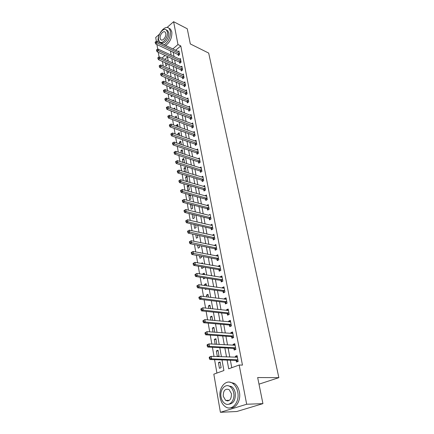 <?xml version="1.0" encoding="UTF-8"?>
<svg xmlns="http://www.w3.org/2000/svg" width="434" height="434" viewBox="0 0 434 434"><rect width="100%" height="100%" fill="white"/><g stroke="black" fill="none" stroke-linecap="round" stroke-linejoin="round"><path stroke-width="0.65" d="M227.356 401L226.895 400.381M167.019 27.516L173.616 21.7L187.255 28.763L190.314 43.937L208.689 53.078L278.856 377.661L257.66 377.542L262.928 403.636L236.79 411.508L220.407 412.3L213.826 374.168L223.906 370.538L221.996 359.922M162.435 61.454L163.233 66.011M163.83 69.418L164.643 74.089M165.24 77.496L166.076 82.276M166.672 85.682L167.529 90.581M168.121 93.988L169 99.001M169.596 102.408L170.491 107.54M171.088 110.947L172.005 116.203M172.602 119.605L173.546 124.987M174.137 128.393L175.103 133.905M175.699 137.307L176.687 142.949M177.278 146.35L178.287 152.128M178.884 155.524L179.92 161.443M180.511 164.839L181.569 170.898M182.166 174.289L183.251 180.495M183.842 183.88L184.955 190.238M185.546 193.618L186.685 200.134M187.271 203.508L188.437 210.175M189.029 213.544L190.222 220.38M190.814 223.743L192.034 230.742M192.62 234.094L193.873 241.266M194.459 244.613L195.745 251.959M196.331 255.3L197.644 262.82M198.229 266.156L199.575 273.859M200.155 277.185L201.539 285.084M202.114 288.393L203.53 296.487M204.11 299.791L205.559 308.08M206.134 311.373L207.62 319.869M208.19 323.146L209.714 331.858M210.284 335.119L211.846 344.048M212.416 347.298L214.016 356.444M214.58 359.678L216.919 373.056M159.094 57.093L158.264 52.297M157.732 49.21L156.924 44.523M156.392 41.436L155.708 37.487L159.484 34.161M167.513 57.071L164.757 59.382M221.101 367.685L220.087 361.989L218.427 362.612L219.436 368.298L221.101 367.685M218.991 355.869L217.993 350.26L216.354 350.9L217.342 356.498L218.991 355.869M216.707 344.319L215.937 338.721L214.315 339.383L215.172 344.233M214.776 332.232L213.908 327.361L212.302 328.039L213.023 332.102M212.655 320.335L211.917 316.18L210.327 316.874L210.908 320.173M210.571 308.634L209.953 305.173L208.38 305.889L208.83 308.444M208.515 297.122L208.016 294.333L206.465 295.066L206.79 296.899M206.497 285.794L206.117 283.657L204.577 284.411L204.777 285.55M206.513 289.006L205.477 289.505L205.363 288.849M203.383 277.689L203.606 278.932L205.098 277.955M204.512 274.651L204.24 273.149L202.716 273.914L202.797 274.38M201.441 266.704L201.761 268.521L203.275 267.745L203.145 266.997M202.553 263.688L202.396 262.792L201.148 263.438M199.526 255.897L199.944 258.263L201.447 257.471L201.219 256.217M200.627 252.897L200.573 252.599L200.177 252.81M197.638 245.259L198.154 248.156L199.64 247.353L199.325 245.601M195.783 234.783L196.39 238.201L197.861 237.387L197.465 235.152M193.96 224.476L194.654 228.392L196.108 227.562L195.631 224.861M192.159 214.32L192.94 218.725L194.383 217.884L193.824 214.732M190.841 204.441L190.45 204.674L191.253 209.199L192.685 208.342L192.045 204.75M189.734 194.768L188.801 195.349L189.587 199.808L191.009 198.94L190.293 194.926M189.354 189.669L188.568 185.269L187.173 186.153L187.949 190.553L189.354 189.669M186.365 181.407L187.721 180.533L186.951 176.193L185.568 177.094L186.327 181.396M185.323 172.048L186.115 171.522L185.356 167.242L183.983 168.153L184.634 171.837M184.255 162.826L184.531 162.642L183.783 158.421L182.421 159.338L182.969 162.419M182.931 153.669L182.231 149.719L180.88 150.647L181.325 153.137M181.303 144.544L180.696 141.137L179.361 142.075L179.703 143.99M179.703 135.544L179.188 132.668L177.864 133.618L178.108 134.974M178.119 126.674L177.701 124.319L176.388 125.274L176.535 126.093M176.562 117.934L176.231 116.079L174.983 117.332M175.021 109.319L174.777 107.947L173.676 108.788M174.766 112.368L174.18 112.807L174.056 112.097M173.508 100.818L173.35 99.928L172.645 100.471M173.681 104.035L172.754 104.746L172.548 103.585M172.016 92.442L171.94 92.013L171.609 92.274M172.591 95.816L171.343 96.787L171.061 95.192M169.591 86.914L169.949 88.932L171.213 87.939L171.142 87.57M168.148 78.749L168.576 81.18L169.83 80.176L169.694 79.417M166.721 70.699L167.22 73.53L168.463 72.521L168.256 71.382M165.316 62.756L165.886 65.979L167.112 64.959L166.846 63.451M227.101 360.09L228.702 368.808L239.188 365.021L242.46 365.108L180.788 45.933L175.575 50.306M173.253 52.254L174.012 56.529M174.636 59.887L175.45 64.275M176.074 67.633L176.909 72.131M177.533 75.489L178.385 80.089M179.009 83.447L179.882 88.156M180.506 91.514L181.401 96.337M182.025 99.69L182.942 104.627M183.56 107.979L184.499 113.035M185.123 116.388L186.083 121.558M186.707 124.911L187.689 130.205M188.307 133.553L189.316 138.978M189.935 142.319L190.965 147.869M191.584 151.211L192.642 156.891M193.26 160.233L194.34 166.048M194.958 169.379L196.065 175.336M196.683 178.667L197.812 184.765M198.43 188.085L199.591 194.329M200.204 197.649L201.392 204.04M202.005 207.349L203.221 213.897M203.834 217.201L205.076 223.901M205.689 227.199L206.964 234.062M207.571 237.349L208.879 244.375M209.486 247.657L210.821 254.856M211.429 258.127L212.796 265.494M213.403 268.76L214.803 276.306M215.405 279.556L216.843 287.286M217.445 290.53L218.91 298.446M219.512 301.673L221.014 309.784M221.611 313.001L223.157 321.306M223.749 324.513L225.327 333.024M225.919 336.209L227.541 344.932M228.127 348.106L229.787 357.041M230.373 360.198L231.767 367.701M236.139 360.502L236.438 362.075L238.179 361.441L237.072 355.636L235.342 356.287L235.526 357.253M233.866 348.513L234.159 350.064L235.884 349.403L234.794 343.701L233.08 344.368L233.248 345.252M231.631 336.724L231.924 338.249L233.628 337.565L232.553 331.95L230.861 332.645L231.013 333.448M229.434 325.12L229.722 326.623L231.403 325.918L230.351 320.395L228.675 321.106L228.81 321.833M227.27 313.706L227.552 315.182L229.217 314.46L228.181 309.024L226.521 309.757L226.646 310.402M225.143 302.471L225.42 303.925L227.069 303.182L226.049 297.832L224.405 298.581L224.514 299.156M223.049 291.415L223.32 292.841L224.948 292.087L223.944 286.82L222.322 287.585L222.42 288.089M220.987 280.527L221.253 281.937L222.864 281.161L221.877 275.975L220.271 276.762L220.353 277.196M218.953 269.812L219.219 271.196L220.814 270.404L219.843 265.304L218.253 266.102L218.318 266.471M216.957 259.261L217.212 260.622L218.796 259.82L217.835 254.791L216.262 255.61L216.322 255.908M214.987 248.872L215.242 250.212L216.805 249.393L215.861 244.44L214.347 245.514M213.045 238.64L213.295 239.959L214.846 239.123L213.919 234.251L212.41 235.271M211.136 228.561L211.385 229.863L212.915 229.011L212.004 224.21L210.495 225.186M209.253 218.633L209.497 219.913L211.016 219.045L210.116 214.32L208.613 215.253M207.403 208.852L207.642 210.116L209.145 209.231L208.255 204.577L206.758 205.466L208.26 205.862M205.575 199.211L205.814 200.459L207.3 199.564L206.427 194.974L205 195.843M203.774 189.718L204.007 190.944L205.483 190.038L204.62 185.513L203.258 186.36M202 180.36L202.233 181.569L203.692 180.647L202.841 176.193L201.544 177.018M200.253 171.132L200.481 172.325L201.924 171.397L201.088 167.003L199.852 167.806M198.533 162.039L198.756 163.217L200.188 162.273L199.358 157.943L198.175 158.73M196.835 153.077L197.052 154.238L198.468 153.283L197.654 149.014L196.521 149.784M195.159 144.24L195.376 145.385L196.781 144.419L195.978 140.209L194.888 140.963M193.504 135.527L193.721 136.656L195.11 135.679L194.318 131.529L193.276 132.267M191.877 126.934L192.088 128.046L193.466 127.064L192.685 122.968L191.682 123.69M190.271 118.46L190.483 119.556L191.85 118.563L191.079 114.527L190.108 115.232M188.687 110.1L188.893 111.185L190.249 110.182L189.49 106.2L188.557 106.894M187.125 101.86L187.331 102.923L188.671 101.914L187.922 97.986L187.021 98.67M185.584 93.728L185.785 94.78L187.114 93.76L186.376 89.887L185.508 90.554M184.065 85.704L184.26 86.74L185.578 85.715L184.851 81.89L184.016 82.547M182.568 77.784L182.757 78.809L184.065 77.778L183.349 74.002L182.54 74.648M181.087 69.972L181.276 70.986L182.573 69.945L181.862 66.223L181.081 66.852M179.622 62.263L179.812 63.261L181.097 62.214L180.398 58.541L179.643 59.16M178.184 54.657L178.369 55.644L179.643 54.586L178.949 50.962L178.217 51.57M258.995 384.166L278.856 377.661M262.928 403.636L246.675 404.244L220.407 412.3M173.616 21.7L177.978 44.561L172.765 48.966M180.788 45.933L177.978 44.561M239.188 365.021L246.675 404.244M170.443 50.924L171.197 55.21M171.815 58.579L172.623 62.984M173.237 66.348L174.067 70.856M174.685 74.225L175.531 78.842M176.144 82.21L177.012 86.936M177.631 90.299L178.52 95.138M179.133 98.502L180.045 103.46M180.658 106.824L181.591 111.891M182.204 115.254L183.159 120.446M183.777 123.809L184.748 129.12M185.367 132.478L186.365 137.92M186.978 141.278L187.998 146.849M188.616 150.202L189.658 155.904M190.276 159.256L191.345 165.094M191.958 168.435L193.054 174.414M193.667 177.756L194.79 183.875M195.403 187.211L196.553 193.477M197.161 196.814L198.338 203.226M198.946 206.551L200.15 213.121M200.763 216.441L201.994 223.168M202.602 226.483L203.866 233.373M204.474 236.676L205.765 243.729M206.367 247.027L207.696 254.253M208.298 257.541L209.655 264.941M210.257 268.217L211.646 275.796M212.242 279.067L213.669 286.831M214.266 290.086L215.725 298.039M216.316 301.283L217.814 309.431M218.405 312.664L219.935 321.008M220.526 324.231L222.094 332.78M222.68 335.987L224.286 344.748M224.872 347.938L226.521 356.916M165.077 55.454L161.947 58.096M221.421 356.726L219.788 347.677M219.213 344.46L217.624 335.634M217.043 332.406L215.492 323.786M214.911 320.547L213.398 312.138M212.812 308.878L211.336 300.675M210.75 297.404L209.307 289.397M208.716 286.114L207.311 278.297M206.72 275.01L205.347 267.377M204.75 264.073L203.41 256.624M202.814 253.315L201.506 246.04M200.909 242.725L199.635 235.624M199.032 232.298L197.79 225.365M197.188 222.029L195.973 215.259M195.371 211.922L194.182 205.309M193.58 201.962L192.419 195.506M191.812 192.153L190.678 185.855M190.076 182.497L188.969 176.34M188.361 172.976L187.282 166.965M186.68 163.602L185.622 157.732M185.014 154.363L183.983 148.629M183.376 145.254L182.367 139.656M181.765 136.281L180.777 130.808M180.17 127.433L179.209 122.09M178.602 118.71L177.663 113.496M177.056 110.111L176.139 105.017M175.531 101.637L174.636 96.657M174.023 93.277L173.15 88.411M172.542 85.031L171.69 80.279M171.077 76.899L170.247 72.261M169.634 68.876L168.821 64.346M168.213 60.966L167.416 56.539M173.226 52.281L170.416 50.946M237.214 356.357L235.342 356.287M220.206 362.661L218.427 362.612M176.508 117.647L174.929 117.044M177.973 125.865L176.388 125.274M179.459 134.193L177.864 133.618M180.967 142.629L179.361 142.075M182.492 151.189L180.88 150.647M184.038 159.864L182.421 159.338M185.606 168.658L183.983 168.153M187.195 177.582L185.568 177.094M188.812 186.625L187.173 186.153M190.445 195.799L188.801 195.349M192.105 205.108L190.45 204.674M204.425 274.19L202.716 273.914M206.291 284.661L204.577 284.411M208.19 295.288L206.465 295.066M210.116 306.084L208.38 305.889M212.069 317.048L210.327 316.874M214.054 328.18L212.302 328.039M216.072 339.491L214.315 339.383M218.123 350.987L216.354 350.9M234.946 344.477L233.08 344.368M232.716 332.786L230.861 332.645M230.519 321.279L228.675 321.106M228.36 309.957L226.521 309.757M226.233 298.814L224.405 298.581M224.139 287.851L222.322 287.585M222.083 277.049L220.271 276.762M220.054 266.422L218.253 266.102M218.058 255.952L216.262 255.61M216.089 245.644L214.304 245.275M214.152 235.488L212.372 235.092M212.248 225.49L210.474 225.067M210.772 217.759L186.175 211.553L185.823 209.519L208.602 215.193M236.525 357.291L237.3 356.819M209.204 357.535L209.378 358.538L210.078 358.272L209.904 357.263L209.204 357.535L209.47 357.014L211.217 356.341L237.371 357.204M209.904 357.263L211.217 356.341L211.651 358.858L209.899 359.526L235.792 360.372L237.946 361.527M237.881 359.862L211.651 358.858L210.078 358.272M209.378 358.538L209.899 359.526M234.36 345.318L235.033 344.921M207.067 345.068L207.235 346.061L207.929 345.779L207.756 344.791L207.067 345.068L207.333 344.585L209.063 343.891L235.092 345.242M207.756 344.791L209.063 343.891L209.492 346.365L207.761 347.054L233.525 348.383L235.597 349.516M235.591 347.851L209.492 346.365L207.929 345.779M207.235 346.061L207.761 347.054M232.233 333.54L232.798 333.22M204.967 332.813L205.136 333.789L205.819 333.502L205.651 332.525L204.967 332.813L206.947 331.647L232.846 333.469M205.651 332.525L206.947 331.647L207.365 334.082L205.656 334.798L231.289 336.583L233.291 337.701M233.335 336.041L207.365 334.082L205.819 333.502M205.136 333.789L205.656 334.798M230.139 321.957L230.6 321.708M202.9 320.769L203.063 321.724L203.741 321.426L203.579 320.471L202.9 320.769L204.864 319.614L230.638 321.892M203.579 320.471L204.864 319.614L205.277 322.006L203.584 322.744L229.092 324.979L231.029 326.075M231.116 324.42L205.277 322.006L203.741 321.426M203.063 321.724L203.584 322.744M228.078 310.56L228.441 310.381M200.871 308.921L201.029 309.86L201.702 309.556L201.539 308.617L200.871 308.921L202.819 307.782L228.463 310.494M201.539 308.617L202.819 307.782L203.226 310.131L201.55 310.89L226.933 313.56L228.805 314.639M228.935 312.985L203.226 310.131L201.702 309.556M201.029 309.86L201.55 310.89M220.201 397.761C220.977 401.835 222.707 404.824 225.398 406.723C231.87 411.541 239.942 402.106 237.74 392.043C236.937 388.115 235.266 385.235 232.722 383.39C226.136 378.426 218.145 387.774 220.201 397.761M230.373 407.846C236.183 408.66 241.12 400.083 239.411 392.01C238.602 388.099 236.926 385.224 234.387 383.385L229.532 382.126M227.926 385.734L231.604 386.602C233.449 387.931 234.658 390.02 235.233 392.857C235.743 400.007 233.503 403.804 228.517 404.244M221.058 397.018C221.617 399.942 222.859 402.085 224.779 403.452C229.445 406.946 235.255 400.143 233.693 392.889C233.118 390.041 231.908 387.947 230.063 386.613C225.338 383.043 219.566 389.797 221.058 397.018M231.414 393.633L229.065 389.569C225.132 388.338 223.201 390.578 223.271 396.291L225.658 400.419C229.586 401.624 231.501 399.361 231.414 393.633M227.59 400.365L228.154 400.924M164.193 44.87C168.685 41.518 170.757 36.95 170.41 31.172L169.103 28.427C165.245 24.076 156.636 34.812 158.209 41.816L158.247 42.027M165.598 45.543C170.095 42.201 172.168 37.644 171.815 31.877L170.497 29.132L168.951 28.286M166.466 30.065L167.73 30.695L168.68 32.686C169.862 37.774 163.58 45.516 160.868 42.402M158.594 39.727L159.571 41.778C162.278 44.897 168.566 37.134 167.383 32.04L166.434 30.049C163.678 26.919 157.461 34.666 158.594 39.727M165.804 33.418L165.191 32.132C163.417 30.114 159.403 35.111 160.141 38.371L160.764 39.689C162.517 41.702 166.558 36.7 165.804 33.418M198.875 297.268L199.032 298.196L199.694 297.881L199.531 296.954L198.875 297.268L200.806 296.14L226.32 299.281M199.531 296.954L200.806 296.14L201.202 298.451L199.548 299.232L224.807 302.324L226.619 303.388M226.792 301.728L201.202 298.451L199.694 297.881M199.032 298.196L199.548 299.232M196.906 285.805L197.063 286.717L197.72 286.397L197.562 285.485L196.906 285.805L198.826 284.693L224.215 288.241M197.562 285.485L198.826 284.693L199.217 286.966L197.578 287.764L222.713 291.263L224.47 292.31M224.676 290.655L199.217 286.966L197.72 286.397M197.063 286.717L197.578 287.764M194.974 274.532L195.126 275.427L195.777 275.102L195.62 274.207L194.974 274.532L196.879 273.431L222.143 277.38M195.62 274.207L196.879 273.431L197.264 275.666L195.642 276.485L220.651 280.375L222.354 281.406M222.599 279.751L197.264 275.666L195.777 275.102M195.126 275.427L195.642 276.485M193.076 263.438L193.222 264.322L193.868 263.986L193.716 263.107L193.076 263.438L194.958 262.348L220.103 266.682M193.716 263.107L194.958 262.348L195.338 264.55L193.738 265.386L218.622 269.655L220.277 270.67M220.548 269.02L195.338 264.55L193.868 263.986M193.222 264.322L193.738 265.386M191.204 252.523L191.351 253.391L191.985 253.049L191.833 252.181L191.204 252.523L193.076 251.443L218.096 256.152M191.833 252.181L193.076 251.443L193.45 253.613L191.866 254.465L216.62 259.098L218.231 260.102M218.535 258.452L191.985 253.049M191.351 253.391L191.866 254.465M189.36 241.781L189.506 242.639L190.135 242.286L189.989 241.434L189.36 241.781L191.22 240.713L216.116 245.78M189.989 241.434L191.22 240.713L191.589 242.845L190.016 243.713L214.656 248.704L216.219 249.696M216.55 248.047L190.135 242.286M189.506 242.639L190.016 243.713M187.548 231.208L187.694 232.049L188.313 231.696L188.166 230.855L187.548 231.208L189.392 230.15L214.168 235.564M188.166 230.855L189.392 230.15L189.756 232.25L188.204 233.134L212.72 238.472L214.244 239.449M214.591 237.799L188.313 231.696M187.694 232.049L188.204 233.134M212.665 227.704L187.949 221.823L187.591 219.756L212.248 225.506M212.297 229.358L210.81 228.387L186.414 222.718L187.949 221.823L186.522 221.269L186.376 220.439L185.763 220.803L185.904 221.628L186.522 221.269M185.904 221.628L186.414 222.718M187.591 219.756L186.376 220.439M210.376 219.414L208.933 218.459L184.656 212.465L186.175 211.553L184.754 211.005L184.618 210.192L184.011 210.555L184.146 211.369L184.754 211.005M184.146 211.369L184.656 212.465M185.823 209.519L184.618 210.192M208.9 207.967L184.428 201.441L184.081 199.439L208.494 205.835M208.488 209.617L207.078 208.673L182.92 202.374L184.428 201.441L183.018 200.899L182.882 200.096L182.28 200.47L182.416 201.267L183.018 200.899M182.416 201.267L182.92 202.374M184.081 199.439L182.882 200.096M207.061 198.316L182.703 191.486L182.361 189.517L206.66 196.217M206.633 199.965L205.255 199.032L181.217 192.43L182.703 191.486L181.309 190.944L181.173 190.152L180.577 190.531L180.712 191.323L181.309 190.944M180.712 191.323L181.217 192.43M182.361 189.517L181.173 190.152M205.249 188.806L181.011 181.683L180.674 179.741L204.853 186.739M204.799 190.455L203.454 189.533L179.535 182.638L181.011 181.683L179.622 181.141L179.486 180.365L178.9 180.75L179.03 181.526L179.622 181.141M179.03 181.526L179.535 182.638M180.674 179.741L179.486 180.365M203.459 179.437L179.34 172.027L179.009 170.112L203.069 177.398M202.998 181.087L201.685 180.175L177.88 172.998L179.34 172.027L177.962 171.49L177.832 170.725L177.246 171.11L177.376 171.875L177.962 171.49M177.376 171.875L177.88 172.998M179.009 170.112L177.832 170.725M201.696 170.204L177.696 162.517L177.37 160.629L201.316 168.191M201.224 171.848L199.938 170.947L176.247 163.493L177.696 162.517L176.329 161.98L176.199 161.226L175.618 161.616L175.748 162.37L176.329 161.98M175.748 162.37L176.247 163.493M177.37 160.629L176.199 161.226M199.96 161.095L176.074 153.142L175.754 151.287L199.58 159.115M199.472 162.745L198.219 161.855L174.642 154.135L176.074 153.142L174.718 152.611L174.587 151.867L174.018 152.263L174.142 153.007L174.718 152.611M174.142 153.007L174.642 154.135M175.754 151.287L174.587 151.867M198.251 152.122L174.479 143.909L174.159 142.081L197.877 150.169M197.752 153.766L196.521 152.887L173.058 144.913L174.479 143.909L173.128 143.377L173.003 142.645L172.434 143.046L172.564 143.779L173.128 143.377M172.564 143.779L173.058 144.913M174.159 142.081L173.003 142.645M196.564 143.274L172.906 134.811L172.591 133.005L196.195 141.348M196.049 144.918L194.844 144.05L171.501 135.826L172.906 134.811L171.566 134.285L171.441 133.558L170.877 133.97L171.001 134.692L171.566 134.285M171.001 134.692L171.501 135.826M172.591 133.005L171.441 133.558M194.899 134.551L171.354 125.844L171.045 124.064L194.535 132.652M194.378 136.195L193.195 135.332L169.96 126.869L171.354 125.844L170.025 125.317L169.9 124.607L169.347 125.019L169.466 125.73L170.025 125.317M169.466 125.73L169.96 126.869M171.045 124.064L169.9 124.607M193.255 125.952L169.824 117.006L169.52 115.254L192.897 124.075M192.729 127.591L191.568 126.739L168.446 118.043L169.824 117.006L168.506 116.486L168.381 115.78L167.833 116.198L167.953 116.898L168.506 116.486M167.953 116.898L168.446 118.043M169.52 115.254L168.381 115.78M191.638 117.468L168.316 108.294L168.018 106.569L191.286 115.618M191.101 119.106L189.967 118.265L166.949 109.341L168.316 108.294L167.009 107.773L166.889 107.084L166.341 107.502L166.461 108.196L167.009 107.773M166.461 108.196L166.949 109.341M168.018 106.569L166.889 107.084M190.043 109.102L166.835 99.706L166.537 98.008L189.696 107.279M189.495 110.741L188.383 109.905L165.479 100.764L166.835 99.706L165.533 99.191L165.414 98.507L164.871 98.93L164.991 99.614L165.533 99.191M164.991 99.614L165.479 100.764M166.537 98.008L165.414 98.507M188.47 100.851L165.37 91.243L165.077 89.561L188.123 99.05M187.911 102.484L186.821 101.659L164.025 92.306L165.37 91.243L164.074 90.728L163.96 90.055L163.423 90.478L163.542 91.151L164.074 90.728M163.542 91.151L164.025 92.306M165.077 89.561L163.96 90.055M186.913 92.708L163.922 82.894L163.64 81.239L186.577 90.934M186.354 94.341L185.285 93.527L162.593 83.968L163.922 82.894L162.642 82.379L162.528 81.717L161.996 82.145L162.11 82.813L162.642 82.379M162.11 82.813L162.593 83.968M163.64 81.239L162.528 81.717M185.383 84.673L162.5 74.664L162.218 73.031L185.047 82.927M184.813 86.312L183.766 85.498L161.182 75.744L162.5 74.664L161.226 74.149L161.112 73.498L160.585 73.932L160.699 74.583L161.226 74.149M160.699 74.583L161.182 75.744M162.218 73.031L161.112 73.498M183.87 76.753L161.095 66.543L160.819 64.932L183.539 75.022M183.3 78.386L182.264 77.583L159.793 67.633L161.095 66.543L159.831 66.033L159.717 65.393L159.197 65.827L159.311 66.473L159.831 66.033M159.311 66.473L159.793 67.633M160.819 64.932L159.717 65.393M182.378 68.935L159.712 58.536L159.435 56.952L182.052 67.227M181.803 70.563L180.788 69.771L158.421 59.632L159.712 58.536L158.453 58.031L158.345 57.396L157.83 57.836L157.938 58.471L158.453 58.031M157.938 58.471L158.421 59.632M159.435 56.952L158.345 57.396M180.907 61.216L158.345 50.637L158.074 49.075L180.587 59.534M180.322 62.849L179.329 62.057L157.065 51.744L158.345 50.637L157.097 50.138L156.989 49.509L156.479 49.948L156.582 50.577L157.097 50.138M156.582 50.577L157.065 51.744M158.074 49.075L156.989 49.509M179.454 53.604L156.999 42.847L156.734 41.301L179.139 51.944M178.868 55.232L177.886 54.451L155.725 43.959L156.999 42.847L155.757 42.348L155.654 41.729L155.144 42.174L155.247 42.792L155.757 42.348M155.247 42.792L155.725 43.959M156.734 41.301L155.654 41.729M237.789 359.808L236.047 360.448M237.534 359.732L235.792 360.372M235.499 347.802L233.78 348.464M235.244 347.721L233.525 348.383M233.242 335.987L231.544 336.67M232.993 335.9L231.289 336.583M231.029 324.366L229.347 325.066M230.774 324.274L229.092 324.979M228.848 312.93L227.183 313.652M228.599 312.838L226.933 313.56M226.7 301.673L225.056 302.417M226.45 301.581L224.807 302.324M224.59 290.596L222.957 291.355M224.34 290.503L222.713 291.263M222.506 279.697L220.895 280.472M222.262 279.594L220.651 280.375M220.461 268.961L218.866 269.753M220.217 268.858L218.622 269.655M218.448 258.393L216.87 259.201M218.204 258.29L216.62 259.098M216.463 247.988L214.901 248.812M216.219 247.879L214.656 248.704M214.51 237.74L212.958 238.581M214.266 237.631L212.72 238.472M212.584 227.644L211.049 228.501M212.34 227.535L210.81 228.387M210.685 217.705L209.172 218.573M210.447 217.591L208.933 218.459M208.819 207.908L207.316 208.792M208.58 207.794L207.078 208.673M206.98 198.257L205.494 199.152M206.741 198.137L205.255 199.032M205.163 188.747L203.692 189.658M204.929 188.627L203.454 189.533M203.378 179.378L201.918 180.294M203.139 179.253L201.685 180.175M201.615 170.139L200.172 171.072M201.381 170.014L199.938 170.947M199.879 161.036L198.446 161.98M199.645 160.911L198.219 161.855M198.17 152.063L196.748 153.018M197.937 151.933L196.521 152.887M196.477 143.215L195.078 144.18M196.249 143.084L194.844 144.05M194.817 134.491L193.428 135.462M194.589 134.361L193.195 135.332M193.173 125.887L191.795 126.869M192.946 125.757L191.568 126.739M191.557 117.402L190.195 118.395M191.329 117.272L189.967 118.265M189.962 109.037L188.611 110.041M189.734 108.901L188.383 109.905M188.389 100.786L187.049 101.795M188.161 100.65L186.821 101.659M186.837 92.643L185.508 93.663M186.609 92.507L185.285 93.527M185.302 84.614L183.989 85.639M185.079 84.473L183.766 85.498M183.794 76.688L182.486 77.724M183.571 76.547L182.264 77.583M182.302 68.87L181.005 69.912M182.079 68.729L180.788 69.771M180.832 61.151L179.546 62.203M180.609 61.01L179.329 62.057M179.378 53.539L178.103 54.592M179.161 53.393L177.886 54.451M229.418 400.305L225.658 400.419M231.604 386.602L230.063 386.613M232.722 383.39L234.387 383.385M161.6 40.091L160.764 39.689M167.73 30.695L166.434 30.049M169.103 28.427L170.497 29.132"/></g></svg>
